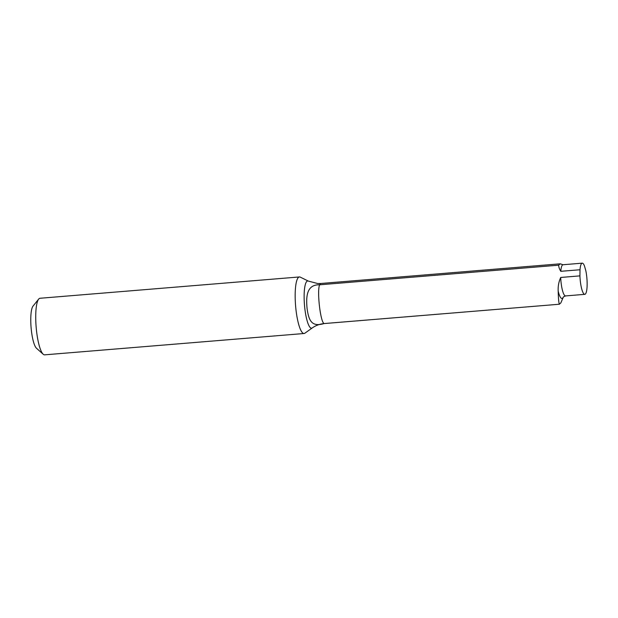<?xml version="1.0" encoding="UTF-8"?>
<svg xmlns="http://www.w3.org/2000/svg" width="618" height="618" viewBox="0 0 618 618"><rect width="100%" height="100%" fill="white"/><g stroke="black" fill="none" stroke-linecap="round" stroke-linejoin="round"><path stroke-width="0.93" d="M563.33 297.073L560.843 302.905L559.298 304.226C558.695 302.148 558.332 297.791 558.193 291.163C557.899 286.451 558.742 281.885 560.704 277.459L579.923 275.875L580.016 269.757L560.796 271.302C559.429 269.108 558.718 267.069 558.664 265.184L560.209 263.816L563.013 264.743A15.643 3.414 -94.7 0 0 560.796 271.302M321.159 283.469A20.108 4.388 85.3 0 0 321.028 283.469A20.108 4.388 85.3 0 0 319.63 284.79C316.779 290.993 320.541 322.998 324.187 323.554A20.108 4.388 85.3 0 0 324.319 323.554L559.445 304.226L324.187 323.554C311.704 327.239 308.784 320.827 307.061 308.367C305.956 296.447 306.644 284.465 319.63 284.79L558.664 265.184M580.016 269.757A15.643 3.414 -94.7 0 1 582.233 263.16A15.643 3.414 -94.7 0 1 584.45 265.91L585.825 270.746A15.643 3.414 -94.7 0 1 584.798 294.338A15.643 3.414 -94.7 0 1 579.923 275.875M296.03 310.205A28.374 6.188 85.3 0 0 304.079 333.511A28.374 6.188 85.3 0 0 304.859 333.21L312.221 327.957A23.7 5.168 85.3 0 1 304.852 308.737A23.7 5.168 85.3 0 1 307.849 280.958A23.7 5.168 85.3 0 1 308.374 281.105L300.248 277.119A28.374 6.188 85.3 0 0 299.436 276.949A28.374 6.188 85.3 0 0 296.03 310.205M299.436 276.949L39.992 298.27A28.374 6.188 85.3 0 0 38.671 299.104A28.374 6.188 85.3 0 0 36.593 331.526A28.374 6.188 85.3 0 0 43.206 354.238A28.374 6.188 85.3 0 0 44.643 354.84L304.079 333.511M38.671 299.104L33.017 306.126A21.676 4.728 85.3 0 0 31.425 330.893A21.676 4.728 85.3 0 0 36.477 348.235L43.206 354.238M584.798 294.338L565.57 295.922A15.643 3.414 -94.7 0 1 560.704 277.459M563.322 297.08A17.876 3.901 -94.7 0 1 558.193 291.163M565.57 295.922L563.384 296.941M308.374 281.105L317.629 283.515L321.028 283.469L560.078 263.824M582.233 263.16L563.013 264.743M324.319 323.554C319.776 323.979 315.744 325.447 312.221 327.957"/></g></svg>
